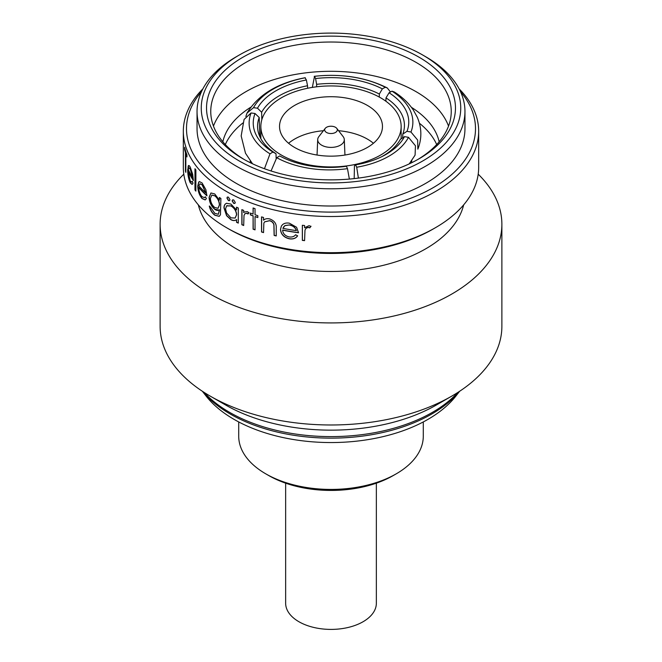 <?xml version="1.0" encoding="UTF-8"?>
<svg xmlns="http://www.w3.org/2000/svg" width="662" height="662" viewBox="0 0 662 662"><rect width="100%" height="100%" fill="white"/><g stroke="black" fill="none" stroke-linecap="round" stroke-linejoin="round"><path stroke-width="0.99" d="M285.645 483.169L285.645 603.214A45.355 26.182 0 0 0 298.926 621.734A45.355 26.182 0 0 0 348.361 627.411A45.355 26.182 0 0 0 376.355 603.214L376.355 483.169M326.523 132.466A6.33 3.658 0 0 0 334.591 132.888A6.33 3.658 0 0 0 336.776 128.387A6.33 3.658 0 0 0 335.477 127.294A6.33 3.658 0 0 0 325.224 128.387A6.33 3.658 0 0 0 326.523 132.466M325.224 128.387L318.869 136.595A13.29 7.671 0 0 0 317.71 139.541A13.29 7.671 0 0 0 321.6 145.152A13.29 7.671 0 0 0 336.238 146.782A13.29 7.671 0 0 0 344.29 139.541A13.29 7.671 0 0 0 343.131 136.595L336.776 128.387M367.393 105.424A51.471 29.716 0 0 0 311.305 98.977A51.471 29.716 0 0 0 279.53 126.434A51.471 29.716 0 0 0 294.607 147.452A51.471 29.716 0 0 0 350.695 153.89A51.471 29.716 0 0 0 382.471 126.434A51.471 29.716 0 0 0 367.393 105.424M373.418 143.273A51.471 29.716 0 0 0 367.393 139.094A51.471 29.716 0 0 0 338.58 130.712M323.42 130.712A51.471 29.716 0 0 0 288.582 143.273M281.4 155.073A70.147 40.498 0 0 0 357.844 163.853A70.147 40.498 0 0 0 401.147 126.434A70.147 40.498 0 0 0 380.6 97.802A70.147 40.498 0 0 0 304.156 89.022A70.147 40.498 0 0 0 260.853 126.434A70.147 40.498 0 0 0 281.4 155.073M261.804 119.789L261.647 112.242L257.493 108.204A74.682 42.012 178.8 0 1 275.938 90.802A74.682 42.012 178.8 0 1 306.374 79.978L307.54 85.746A70.462 39.637 -1.2 0 0 278.992 95.924A70.462 39.637 -1.2 0 0 261.647 112.242M202.398 391.292L205.824 395.711A137.125 79.167 0 0 0 234.042 419.369A137.125 79.167 0 0 0 456.176 395.711L459.602 391.292M239.263 160.974A129.735 74.905 0 0 0 422.737 160.974A129.735 74.905 0 0 0 422.745 55.037A129.735 74.905 0 0 0 422.737 55.037L425.724 56.758A133.956 77.338 180 0 1 464.956 111.448A133.956 77.338 180 0 1 382.264 182.902A133.956 77.338 180 0 1 236.276 166.137A133.956 77.338 180 0 1 197.044 111.448A133.956 77.338 180 0 1 236.276 56.758L239.255 55.037A129.735 74.905 0 0 0 239.263 160.974M242.987 158.814L242.987 158.814A124.464 71.86 180 0 1 242.987 57.189A124.464 71.86 180 0 1 419.013 57.189A124.464 71.86 180 0 1 419.013 158.814A124.464 71.86 180 0 1 242.987 158.814M417.49 159.674A120.244 69.427 0 0 0 451.244 111.448A120.244 69.427 0 0 0 416.026 62.36A120.244 69.427 0 0 0 284.983 47.308A120.244 69.427 0 0 0 210.756 111.448A120.244 69.427 0 0 0 244.51 159.674M448.538 126.094A120.244 69.427 0 0 0 416.026 91.646A120.244 69.427 0 0 0 297.023 74.136A120.244 69.427 0 0 0 213.462 126.094M250.815 107.178A109.065 62.964 0 0 0 222.837 141.776M225.552 208.861L226.578 212.982L230.906 217.839L235.142 218.046L236.524 214.761C236.185 210.913 234.315 207.976 230.922 205.923L226.578 205.932L225.552 208.861M236.524 222.275L236.524 219.668C235.002 220.868 233.107 220.868 230.848 219.668L226.578 215.671L223.971 207.901C223.996 205.41 224.865 203.879 226.578 203.317L230.897 204.061L236.524 209.97L236.524 207.173A147.667 85.257 0 0 0 238.287 208L238.287 223.111A147.667 85.257 0 0 1 236.524 222.275L236.657 219.569C235.134 220.777 233.247 220.777 230.988 219.577L226.727 215.58L224.128 207.818C224.153 205.319 225.022 203.797 226.727 203.226M183.796 174.18A170.879 98.655 0 0 0 160.121 224.269L160.121 326.325A170.879 98.655 0 0 0 210.168 396.083L225.461 404.912A149.256 86.168 0 0 0 436.539 404.912L451.832 396.083A170.879 98.655 0 0 0 501.879 326.325L501.879 224.269A170.879 98.655 0 0 0 478.204 174.18M225.461 404.912L210.168 396.083A170.879 98.655 0 0 0 210.168 396.091A170.879 98.655 0 0 0 451.832 396.083M160.121 224.269A170.879 98.655 0 0 0 210.168 294.027A170.879 98.655 0 0 0 396.389 315.418A170.879 98.655 0 0 0 501.879 224.269M198.343 204.889A133.956 77.338 0 0 0 236.276 248.813A133.956 77.338 0 0 0 373.509 267.473A133.956 77.338 0 0 0 463.657 204.889M202.878 88.865A147.667 85.257 0 0 0 183.333 131.258L183.333 167.428A147.667 85.257 0 0 0 226.578 227.711L228.82 229.011A144.506 83.429 0 0 0 228.82 229.011A144.506 83.429 0 0 0 433.18 229.011L435.422 227.711A147.667 85.257 0 0 0 478.667 167.428L478.667 131.258A147.667 85.257 0 0 0 459.122 88.865M228.82 229.011L226.578 227.711A147.667 85.257 0 0 0 226.578 227.72A147.667 85.257 0 0 0 435.422 227.711M302.344 225.279A147.667 85.257 0 0 0 304.578 225.527L304.578 227.753L309.03 225.692L310.983 226.371L309.75 227.877L308.6 227.505C306.622 227.637 305.405 228.605 304.975 230.409L304.578 240.629A147.667 85.257 0 0 1 302.344 240.389L302.344 225.279M295.624 234.753L297.586 235.895C295.782 238.428 293.026 239.396 289.319 238.808C283.808 237.418 280.862 234.265 280.481 229.35L281.367 226.056L282.492 224.724C284.221 223.193 286.514 222.68 289.377 223.185L296.576 227.265L298.537 232.767A147.667 85.257 0 0 1 282.624 230.144C282.939 233.645 285.082 235.904 289.054 236.905C291.925 237.352 294.11 236.64 295.624 234.753M261.531 216.879A147.667 85.257 0 0 0 263.542 217.484L263.542 220.214C265.106 218.725 267.216 218.319 269.881 218.99C274.548 220.802 276.666 223.88 276.236 228.216L276.236 235.929A147.667 85.257 0 0 1 274.134 235.432L273.886 224.832C273.298 222.713 271.842 221.356 269.517 220.752L264.568 221.886L263.857 223.168L263.542 232.594A147.667 85.257 0 0 1 261.531 231.981L261.531 216.879M253.091 215.928A147.667 85.257 0 0 1 250.36 214.918L250.36 213.065A147.667 85.257 0 0 0 253.091 214.074L253.091 207.976A147.667 85.257 0 0 0 255.035 208.662L255.035 214.753A147.667 85.257 0 0 0 257.832 215.704L257.832 217.558A147.667 85.257 0 0 1 255.035 216.615L255.035 229.863A147.667 85.257 0 0 1 253.091 229.176L253.091 215.928L253.207 229.077A147.46 85.133 0 0 0 255.035 229.722M241.862 209.622A147.667 85.257 0 0 0 243.682 210.4L243.682 212.626L244.328 211.997L247.365 211.65L249.003 212.8L247.969 214.008L247.009 213.363L245.006 213.627L244.013 215.382L243.682 225.51A147.667 85.257 0 0 1 241.862 224.724L241.862 209.622M228.431 197.152L229.962 199.717L229.532 200.677L228.431 200.594L226.925 198.021L227.364 197.061L228.431 197.152M233.686 199.941L235.283 202.464L234.869 203.416L233.686 203.391L232.114 200.859L232.536 199.899L233.686 199.941M183.333 131.258A147.667 85.257 0 0 0 226.578 191.541A147.667 85.257 0 0 0 387.51 210.028A147.667 85.257 0 0 0 478.667 131.258M201.513 91.646A144.506 83.429 0 0 0 228.82 187.669A144.506 83.429 0 0 0 415.273 196.448A144.506 83.429 0 0 0 460.487 91.646M197.044 111.448L197.044 128.676A133.956 77.338 0 0 0 236.276 183.366A133.956 77.338 0 0 0 382.264 200.131A133.956 77.338 0 0 0 464.956 128.676L464.956 111.448M242.846 123.024A109.065 62.964 0 0 0 225.312 144.556M238.709 421.942L238.709 436.134A92.291 53.283 0 0 0 265.735 473.818L268.722 475.539A88.079 50.85 0 0 0 393.278 475.539L396.265 473.818A92.291 53.283 0 0 0 423.291 436.134L423.291 421.942M268.722 475.539L265.735 473.818A92.291 53.283 0 0 0 396.265 473.818M439.163 141.776A109.065 62.964 0 0 0 411.4 107.31M436.688 144.556A109.065 62.964 0 0 0 419.41 123.231M425.724 56.758L422.745 55.037A129.735 74.905 0 0 0 239.255 55.037M225.916 203.606L226.578 203.317M185.832 153.824L185.832 172.377A147.667 85.257 0 0 1 185.434 171.086L185.434 152.533A147.667 85.257 0 0 1 184.607 149.38L184.607 147.262A147.667 85.257 0 0 0 186.941 154.825L186.941 156.944A147.667 85.257 0 0 1 185.832 153.824L186.039 153.799A147.46 85.133 0 0 0 186.941 156.381M192.179 184.425L190.416 182.712C188.778 179.121 187.934 174.809 187.892 169.778L188.215 165.955C188.678 165.103 189.349 165.5 190.234 167.147L192.667 174.189L193.378 180.511A147.667 85.257 0 0 1 188.256 171.433L190.135 180.743L191.616 182.116L192.328 181.28L193.031 183.242L192.088 184.458L190.217 182.753C188.571 179.162 187.727 174.851 187.694 169.803L188.695 165.517M194.967 168.727A147.667 85.257 0 0 0 195.869 169.927L195.869 191.128A147.667 85.257 0 0 1 194.967 189.928L194.967 168.727M205.344 196.763L206.412 198.617L205.146 199.924L202.042 198.55C199.312 195.216 197.888 191.037 197.764 186.005L198.699 182.067L199.394 181.578L202.067 182.944L205.857 189.622L206.941 195.844A147.667 85.257 0 0 1 198.757 187.536C198.881 191.144 199.932 194.148 201.902 196.556L204.359 197.665L205.344 196.763M218.402 214.24L219.395 209.689C218.137 210.756 216.565 210.624 214.695 209.283C211.219 206.23 209.349 202.224 209.093 197.268L210.946 192.973L214.736 193.949L219.395 200.114L219.395 197.475A147.667 85.257 0 0 0 220.893 198.459L220.446 214.786L219.196 216.35L214.877 215.249C212.154 213.28 210.284 210.226 209.283 206.081A147.667 85.257 0 0 0 210.582 207.156L214.736 213.296L218.328 214.281L219.395 210.466L219.395 209.689L218.733 210.144M311.016 226.247L309.783 227.753L308.633 227.389C306.655 227.513 305.447 228.489 305.017 230.293L304.975 230.409M302.344 240.389L302.385 240.265A147.46 85.133 0 0 0 304.578 240.505M302.385 240.265L302.385 225.287M297.635 235.771C295.831 238.303 293.084 239.28 289.385 238.692C283.874 237.294 280.936 234.141 280.556 229.242L281.4 225.999M282.624 230.144L282.691 230.037A147.46 85.133 0 0 0 298.529 232.643M284.999 225.535L282.848 228.34A147.667 85.257 0 0 0 296.319 230.616L296.369 230.492C295.393 227.488 293.125 225.643 289.551 224.939L284.999 225.535L283.419 227.157M289.551 224.939L284.933 225.651M296.319 230.616C295.351 227.612 293.076 225.759 289.484 225.055M274.134 235.432L274.217 235.324A147.46 85.133 0 0 0 276.236 235.796M274.217 235.324L273.969 224.716C273.389 222.606 271.933 221.24 269.608 220.645L264.618 221.836M261.531 231.981L261.631 231.874A147.46 85.133 0 0 0 263.542 232.453M261.631 231.874L261.631 216.913M255.035 216.615L255.143 216.507A147.46 85.133 0 0 0 257.832 217.417M250.36 214.918L250.468 214.819A147.46 85.133 0 0 0 253.207 215.829M250.468 214.819L250.468 213.114M253.091 214.074L253.207 208.017M243.682 212.626L244.386 211.956M248.085 213.909L247.133 213.263L245.072 213.578M241.862 224.724L241.986 224.625A147.46 85.133 0 0 0 243.682 225.353M241.986 224.625L241.986 209.672M236.657 222.184A147.46 85.133 0 0 0 238.287 222.953M236.524 209.97L236.657 207.239M235.209 217.997L236.657 214.662C236.317 210.822 234.456 207.885 231.063 205.841L226.727 205.849M226.578 205.932L227.132 205.526M229.598 200.627L228.58 200.512L227.074 197.938L227.438 197.019M234.936 203.366L233.827 203.3L232.254 200.768L232.61 199.858M219.279 216.308L215.042 215.175C212.32 213.205 210.458 210.152 209.457 206.014M218.808 210.102L214.86 209.209C211.385 206.147 209.523 202.142 209.266 197.193L211.029 192.948M219.395 200.114L219.552 197.582M218.079 208.265L219.552 204.864C219.312 201.124 217.798 198.112 215.018 195.811L211.923 195.05M210.392 198.418C210.599 202.224 212.055 205.253 214.769 207.487L218.005 208.307L219.395 204.947C219.147 201.207 217.632 198.186 214.852 195.886L211.823 195.083L210.392 198.418M205.22 199.891L202.224 198.492C199.502 195.158 198.079 190.979 197.955 185.948L198.881 182.009L199.494 181.554M198.757 187.536L198.948 187.487A147.46 85.133 0 0 0 206.933 195.613M204.45 197.632L205.402 196.862M205.725 192.882L202.307 184.797L200.048 183.796L198.865 185.807A147.667 85.257 0 0 0 205.725 192.882L202.125 184.855L200.048 183.796M194.967 189.928L195.166 189.878A147.46 85.133 0 0 0 195.869 190.83M195.166 189.878L195.166 168.992M188.422 165.922L188.802 165.508M188.256 171.433L188.463 171.4A147.46 85.133 0 0 0 193.378 180.172M191.707 182.083L192.394 181.479M190.474 169.033L188.902 167.85L188.314 169.712A147.667 85.257 0 0 0 192.576 177.433L190.474 169.033L189.1 167.817M192.576 177.433L190.267 169.067M185.832 171.698A147.46 85.133 0 0 1 185.641 171.061L185.434 171.086M184.814 148.139L184.607 149.38M184.814 149.372A147.46 85.133 0 0 0 185.641 152.517L185.434 152.533M185.641 171.061L185.641 152.517M402.794 134.08A70.462 40.291 1.7 0 0 404.432 126.128A70.462 40.291 1.7 0 0 385.996 97.885L389.082 92.771A74.682 42.699 -178.3 0 1 406.973 131.324L402.794 134.08L402.678 137.82M410.953 132.011A78.795 45.057 1.7 0 0 391.995 91.166L394.353 92.01C402.297 97.041 408.636 103.057 413.353 110.049L417.341 117.356C421.835 127.931 422.008 138.532 417.854 149.157L417.656 140.071L410.953 132.011L406.973 131.324M389.082 92.771L391.995 91.166M305.306 77.76A78.795 44.329 -1.2 0 0 253.513 107.658L247.034 113.07C258.213 94.765 277.543 82.99 305.008 77.752L306.374 79.978M257.493 108.204L253.513 107.658M247.034 113.07L245.875 116.454M271.039 170.978L276.741 157.705A78.795 47.043 -0.5 0 0 347.492 168.653L346.425 166.278A74.682 44.594 179.5 0 1 280.572 156.439A74.682 44.594 179.5 0 1 279.654 155.951L281.408 156.877M276.741 157.705L279.654 155.951M347.492 168.653L349.362 179.079M259.206 117.497A70.462 41.044 -1.7 0 0 257.568 127.079A70.462 41.044 -1.7 0 0 276.004 153.692L272.918 152.061A74.682 43.502 178.3 0 1 255.027 113.508L259.206 117.497L259.777 136.546M252.528 163.779L245.503 153.245L241.167 135.958L244.071 119.458L251.047 112.97L255.027 113.508M251.047 112.97A78.795 45.893 -1.7 0 0 270.005 153.816L264.461 168.736M272.918 152.061L270.005 153.816M379.334 94.037A70.462 39.265 0.5 0 0 316.635 84.339L315.575 78.555A74.682 41.615 -179.5 0 1 382.346 88.882L379.334 94.037L379.309 97.074M390.472 92.001L387.237 87.905L385.259 87.276L382.346 88.882M385.259 87.276A78.795 43.907 0.5 0 0 314.508 76.337L312.348 87.392M315.575 78.555L314.508 76.337M381.767 156.671A70.462 41.698 1.3 0 0 400.353 139.326L404.507 136.637A74.682 44.188 -178.7 0 1 383.257 155.926A74.682 44.188 -178.7 0 1 355.626 164.855L354.46 165.831L354.178 178.608M358.39 178.103L356.694 167.229L355.626 164.855M356.694 167.229A78.795 46.63 1.3 0 0 408.487 137.324L415.455 145.781L415.082 155.131L409.215 163.903M404.507 136.637L408.487 137.324M385.896 101.22L385.996 97.885M410.01 163.531L410.026 162.893M411.582 162.769L411.739 160.601M307.598 88.261L307.54 85.746M276.153 158.483L276.004 153.692M250.253 160.957L250.352 162.736M316.618 86.796L316.635 84.339M202.498 391.358A142.404 82.22 0 0 0 230.302 414.056A142.404 82.22 0 0 0 459.502 391.358M204.136 392.425A143.414 82.8 0 0 0 229.59 412.352A143.414 82.8 0 0 0 457.864 392.425M344.29 139.541L344.952 155.04M401.147 138.821L401.147 126.434M314.235 76.32C341.302 73.374 365.631 77.231 387.237 87.905M260.853 138.706L260.853 126.434M317.71 139.541L317.048 155.04"/></g></svg>
